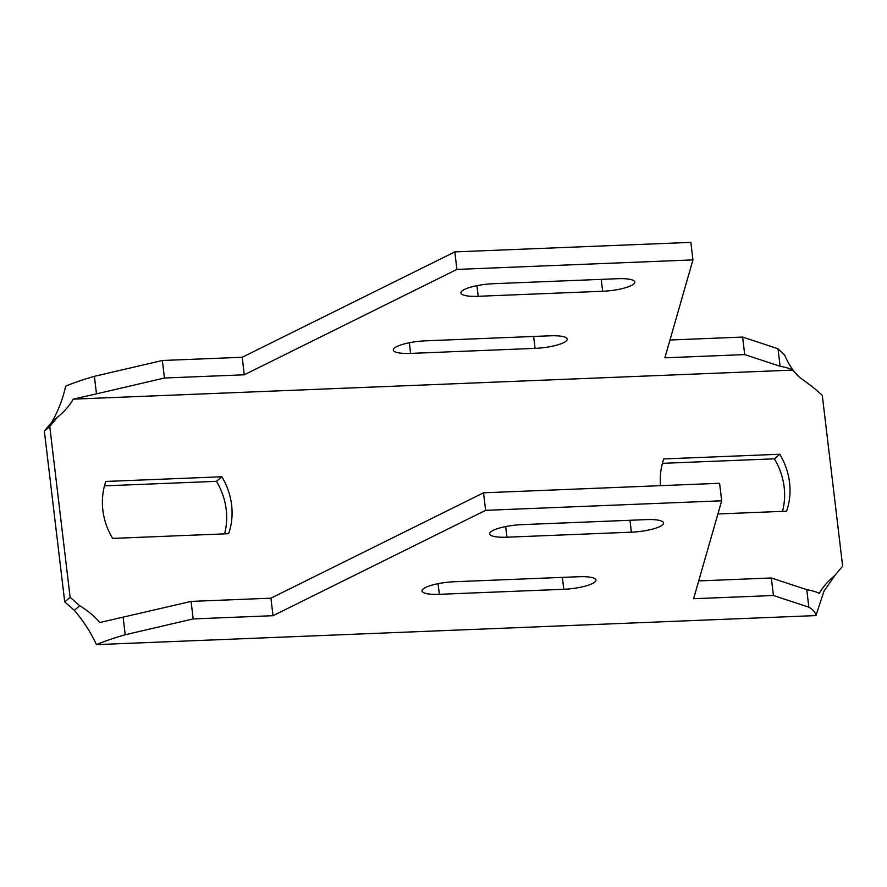 <?xml version="1.0" encoding="UTF-8"?>
<svg xmlns="http://www.w3.org/2000/svg" width="887" height="887" viewBox="0 0 887 887"><rect width="100%" height="100%" fill="white"/><g stroke="black" fill="none" stroke-linecap="round" stroke-linejoin="round"><path stroke-width="1.33" d="M692.947 259.891L456.905 269.415L454.809 251.897L690.862 242.373L692.947 259.891L664.873 357.816L744.703 354.6L742.619 337.071L778.021 348.746L780.105 366.264L744.703 354.6M780.105 366.264C786.248 367.418 790.417 368.693 792.634 370.112L73.144 399.15L96.483 393.861L94.388 376.332L162.365 360.499L242.195 357.273L454.809 251.897M456.905 269.415L244.28 374.791L164.45 378.017L96.483 393.861M478.215 296.291A24.914 5.666 -6.8 0 1 460.907 292.965A24.914 5.666 -6.8 0 1 493.083 283.729L617.552 278.706A24.914 5.666 -6.8 0 1 634.848 282.033A24.914 5.666 -6.8 0 1 602.672 291.269L478.215 296.291L476.94 285.658M410.603 353.403A24.914 5.666 -6.8 0 1 393.296 350.066A24.914 5.666 -6.8 0 1 425.483 340.83L549.94 335.807A24.914 5.666 -6.8 0 1 567.236 339.144A24.914 5.666 -6.8 0 1 535.061 348.369L410.603 353.403L409.339 342.759M778.021 348.746L784.607 355.033C788.598 364.335 793.421 371.62 799.054 376.886L792.634 370.112M824.045 591.152L834.855 575.486L842.65 566.15L822.282 395.325L812.647 386.909L799.054 376.886M94.388 376.332C83.101 379.558 73.521 382.851 65.638 386.2C62.91 398.751 58.331 410.67 51.889 421.957L57.3 417.389C64.463 411.501 69.751 405.414 73.144 399.15M742.619 337.071L669.984 340.009M164.45 378.017L162.365 360.499M57.3 417.389L49.761 426.503L44.35 431.071L51.889 421.957M835.111 575.253C827.826 581.284 822.548 587.36 819.266 593.503C817.082 592.095 812.902 590.809 806.749 589.655L808.833 607.174C813.224 609.746 815.585 612.551 815.951 615.589L96.461 644.627C90.818 632.464 83.445 621.033 74.353 610.311L64.718 601.896L44.35 431.071M49.761 426.503L70.128 597.328L79.752 605.743C88.268 611.01 94.931 616.609 99.776 622.541L191.093 601.408L193.178 618.926L125.211 634.77C113.846 638.019 104.267 641.301 96.461 644.627M221.861 476.774A67.944 62.545 -130.2 0 1 228.646 533.708L112.616 538.398A67.944 62.545 -130.2 0 1 105.83 481.453L221.861 476.774L216.45 481.342L104.489 485.854M717.905 513.961L786.581 511.189A67.944 62.545 -130.2 0 0 779.795 454.255L774.384 458.823L662.423 463.336M660.582 485.666A67.944 62.545 -130.2 0 1 663.753 458.934L779.795 454.255M823.846 591.596L815.951 615.589M224.577 533.874A67.944 62.545 49.8 0 0 216.45 481.342M782.511 511.355A67.944 62.545 49.8 0 0 774.384 458.823M70.128 597.328L64.718 601.896M79.752 605.743L74.353 610.311M125.211 634.77L123.116 617.252M698.712 580.918L771.346 577.98L806.749 589.655M808.833 607.174L773.431 595.51L693.601 598.725L721.674 500.8L719.59 483.282L483.537 492.806L485.632 510.335L273.008 615.7L193.178 618.926M191.093 601.408L270.923 598.182L483.537 492.806M721.674 500.8L485.632 510.335M646.279 519.616L521.811 524.638A24.914 5.666 -6.8 0 0 489.635 533.874A24.914 5.666 -6.8 0 0 506.943 537.2L631.4 532.178A24.914 5.666 -6.8 0 0 663.576 522.953A24.914 5.666 -6.8 0 0 646.279 519.616M578.668 576.727L454.199 581.75A24.914 5.666 -6.8 0 0 422.024 590.975A24.914 5.666 -6.8 0 0 439.331 594.312L563.788 589.29A24.914 5.666 -6.8 0 0 595.964 580.054A24.914 5.666 -6.8 0 0 578.668 576.727M771.346 577.98L773.431 595.51M270.923 598.182L273.008 615.7M244.28 374.791L242.195 357.273M506.943 537.2L505.668 526.568M629.981 520.27L631.4 532.178M439.331 594.312L438.067 583.668M562.369 577.382L563.788 589.29M601.253 279.361L602.672 291.269M533.641 336.472L535.061 348.369"/></g></svg>

